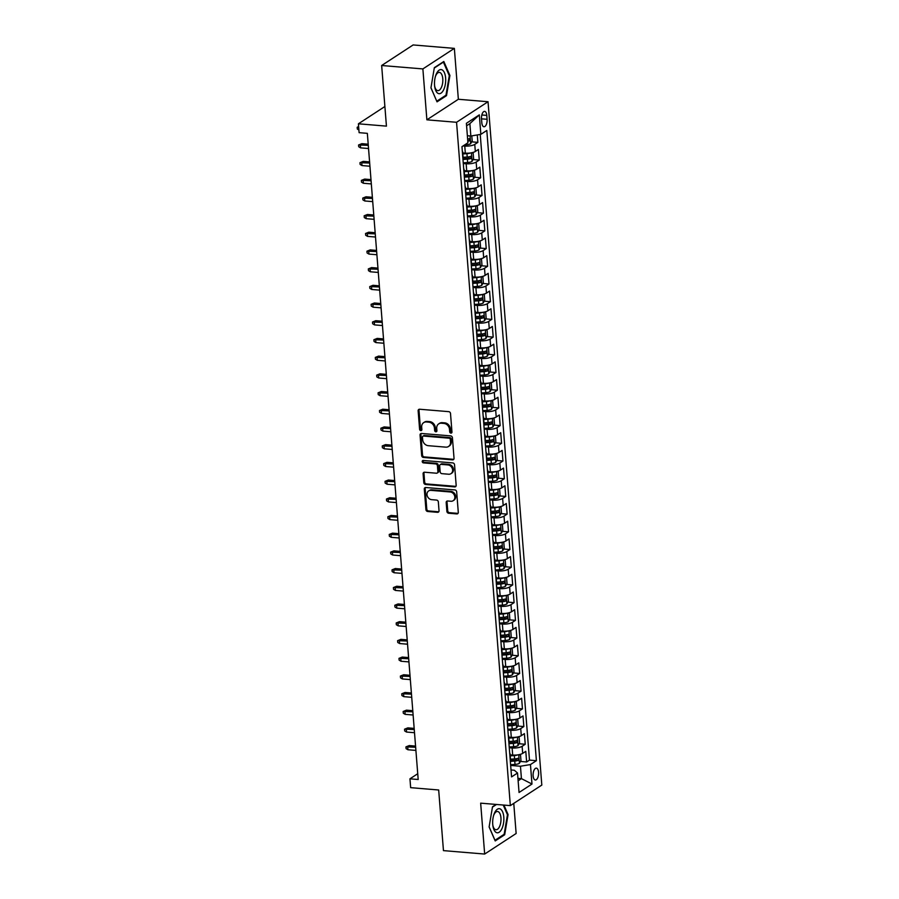 <?xml version="1.0" encoding="UTF-8"?>
<svg xmlns="http://www.w3.org/2000/svg" width="899" height="899" viewBox="0 0 899 899"><rect width="100%" height="100%" fill="white"/><g stroke="black" fill="none" stroke-linecap="round" stroke-linejoin="round"><path stroke-width="1.35" d="M450.927 433.116A1.281 1.068 -123.1 0 0 451.961 431.992L450.511 413.529A1.832 1.528 -123.1 0 0 448.758 411.652L419.631 409.236A1.832 1.528 -123.1 0 0 418.147 410.843L419.597 429.306A1.281 1.068 -123.1 0 0 421.867 429.486L421.676 427.104A5.844 4.9 -123.1 0 1 423.665 422.642A5.844 4.9 -123.1 0 1 426.418 421.968L428.845 422.17A5.844 4.9 -123.1 0 1 434.464 428.16L434.655 430.554A1.281 1.068 -123.1 0 0 436.914 430.745L436.723 428.351A5.844 4.9 -123.1 0 1 438.712 423.89A5.844 4.9 -123.1 0 1 441.465 423.215L443.892 423.418A5.844 4.9 -123.1 0 1 449.511 429.419L449.702 431.801A1.281 1.068 -123.1 0 0 450.927 433.116M438.712 423.89L439.566 423.328A5.844 4.9 -123.1 0 1 442.319 422.665L444.747 422.867A5.844 4.9 -123.1 0 1 450.365 428.857L450.556 431.25A1.281 1.068 -123.1 0 0 451.871 432.565M419.249 409.259A1.832 1.528 -123.1 0 0 419.001 410.281L420.451 428.744A1.281 1.068 -123.1 0 0 421.777 430.059M423.665 422.642L424.508 422.081A5.844 4.9 -123.1 0 1 427.272 421.417L429.7 421.62A5.844 4.9 -123.1 0 1 435.318 427.609L435.498 429.992A1.281 1.068 -123.1 0 0 436.824 431.306M538.568 772.297A5.956 2.719 94.8 0 0 536.343 768.139A5.956 2.719 94.8 0 0 533.129 775.848A5.956 2.719 94.8 0 0 535.355 780.006A5.956 2.719 94.8 0 0 538.568 772.297M446.882 511.362A1.832 1.528 -123.1 0 0 448.635 513.239L456.804 513.913A1.832 1.528 -123.1 0 0 458.288 512.318L456.67 491.809A1.832 1.528 -123.1 0 0 454.916 489.933L425.789 487.516A1.832 1.528 -123.1 0 0 424.306 489.123L425.924 509.621A1.832 1.528 -123.1 0 0 427.677 511.497L437.543 512.318A1.832 1.528 -123.1 0 0 439.027 510.711L438.341 501.934A1.832 1.528 -123.1 0 0 436.588 500.069L431.689 499.664A4.888 4.09 -123.1 0 1 427.283 495.99A4.888 4.09 -123.1 0 1 428.654 490.921A4.888 4.09 -123.1 0 1 430.958 490.36L450.129 491.955A4.888 4.09 -123.1 0 1 454.546 495.63A4.888 4.09 -123.1 0 1 453.175 500.698A4.888 4.09 -123.1 0 1 450.871 501.249L447.668 500.99A1.832 1.528 -123.1 0 0 446.185 502.586L446.882 511.362L447.724 510.812A1.832 1.528 -123.1 0 0 449.489 512.677L457.658 513.363A1.832 1.528 -123.1 0 0 458.041 513.34M422.878 68.92L426.879 119.825L458.355 99.272L454.355 48.377L422.878 68.92L381.659 65.503L386.435 126.13L358.409 123.804L359.106 132.659L367.343 133.344L418.192 779.5L409.955 778.815L410.652 787.659L438.678 789.996L443.454 850.623L484.662 854.05L516.138 833.497L513.767 803.38M426.879 119.825L456.557 122.286L510.34 805.616L480.662 803.155L484.662 854.05M452.557 459.872A1.832 1.528 -123.1 0 0 454.029 458.276L452.422 437.768A1.832 1.528 -123.1 0 0 450.669 435.891L421.541 433.475A1.832 1.528 -123.1 0 0 420.058 435.082L421.665 455.579A1.832 1.528 -123.1 0 0 423.429 457.456L452.557 459.872L453.399 459.322A1.832 1.528 -123.1 0 0 453.781 459.299M454.546 464.794L456.164 485.291A1.832 1.528 -123.1 0 1 454.68 486.898L425.553 484.471A1.832 1.528 -123.1 0 1 423.8 482.606L423.103 473.829A1.832 1.528 -123.1 0 1 424.586 472.222L436.397 473.211A1.832 1.528 -123.1 0 0 437.88 471.604L437.42 465.783A1.832 1.528 -123.1 0 0 435.667 463.906L423.373 462.884A1.281 1.068 -123.1 0 1 423.182 460.457L452.793 462.918A1.832 1.528 -123.1 0 1 454.546 464.794M381.659 65.503L413.135 44.95L454.355 48.377M520.42 761.453L526.634 761.97L525.791 751.35L522.69 753.373L522.128 746.294A7.439 2.214 175.5 0 1 512.138 747.968L509.272 747.732M519.026 743.743L525.241 744.26L524.398 733.64L521.296 735.674L520.735 728.583A7.439 2.214 175.5 0 1 510.744 730.258L507.879 730.022M517.633 726.044L523.847 726.561L523.004 715.941L519.903 717.964L519.341 710.884A7.439 2.214 175.5 0 1 509.351 712.559L506.485 712.323M516.24 708.345L522.454 708.861L521.611 698.231L518.509 700.265L517.948 693.185A7.439 2.214 175.5 0 1 507.957 694.86L505.092 694.612M514.846 690.634L521.06 691.151L520.218 680.532L517.116 682.566L516.554 675.475A7.439 2.214 175.5 0 1 506.564 677.149L503.698 676.913M513.453 672.935L519.667 673.452L518.824 662.833L515.723 664.855L515.161 657.776A7.439 2.214 175.5 0 1 505.171 659.45L502.305 659.214M512.059 655.236L518.274 655.753L517.431 645.122L514.329 647.156L513.767 640.077A7.439 2.214 175.5 0 1 503.777 641.751L500.912 641.504M510.666 637.526L516.88 638.043L516.037 627.423L512.936 629.457L512.374 622.366A7.439 2.214 175.5 0 1 502.384 624.041L499.518 623.805M509.272 619.827L515.487 620.344L514.644 609.724L511.542 611.747L510.98 604.667A7.439 2.214 175.5 0 1 500.99 606.342L498.125 606.106M507.879 602.128L514.093 602.645L513.25 592.014L510.149 594.048L509.598 586.968A7.439 2.214 175.5 0 1 499.597 588.643L496.731 588.396M506.485 584.417L512.7 584.934L511.857 574.315L508.755 576.338L508.205 569.258A7.439 2.214 175.5 0 1 498.203 570.932L495.338 570.696M505.092 566.718L511.306 567.235L510.463 556.616L507.362 558.639L506.811 551.559A7.439 2.214 175.5 0 1 496.81 553.233L493.944 552.997M503.698 549.019L509.913 549.536L509.07 538.906L505.968 540.94L505.418 533.86A7.439 2.214 175.5 0 1 495.416 535.534L492.551 535.287M502.305 531.309L508.519 531.826L507.677 521.206L504.575 523.229L504.024 516.15A7.439 2.214 175.5 0 1 494.023 517.824L491.157 517.588M500.912 513.61L507.126 514.127L506.294 503.507L503.182 505.53L502.631 498.451A7.439 2.214 175.5 0 1 492.63 500.125L489.764 499.889M499.518 495.911L505.732 496.428L504.901 485.797L501.788 487.831L501.237 480.751A7.439 2.214 175.5 0 1 491.236 482.426L488.371 482.179M498.125 478.201L504.339 478.718L503.507 468.098L500.395 470.121L499.844 463.041A7.439 2.214 175.5 0 1 489.843 464.716L486.977 464.48M496.731 460.502L502.946 461.018L502.114 450.399L499.001 452.422L498.451 445.342A7.439 2.214 175.5 0 1 488.449 447.017L485.584 446.781M495.338 442.802L501.552 443.319L500.721 432.689L497.608 434.723L497.057 427.643A7.439 2.214 175.5 0 1 487.056 429.317L484.19 429.07M493.944 425.092L500.159 425.609L499.327 414.99L496.214 417.012L495.664 409.933A7.439 2.214 175.5 0 1 485.662 411.607L482.797 411.371M492.551 407.393L498.765 407.91L497.934 397.291L494.821 399.313L494.27 392.234A7.439 2.214 175.5 0 1 484.269 393.908L481.403 393.672M491.157 389.694L497.372 390.2L496.54 379.58L493.427 381.614L492.877 374.535A7.439 2.214 175.5 0 1 482.875 376.198L480.01 375.962M489.764 371.984L495.978 372.501L495.147 361.881L492.034 363.904L491.483 356.824A7.439 2.214 175.5 0 1 481.482 358.499L478.616 358.263M488.371 354.285L494.585 354.802L493.753 344.182L490.64 346.205L490.09 339.125A7.439 2.214 175.5 0 1 480.088 340.8L477.223 340.564M486.977 336.574L493.191 337.091L492.36 326.472L489.247 328.506L488.696 321.426A7.439 2.214 175.5 0 1 478.695 323.089L475.829 322.853M485.584 318.875L491.798 319.392L490.966 308.773L487.854 310.796L487.303 303.716A7.439 2.214 175.5 0 1 477.302 305.39L474.436 305.154M484.19 301.176L490.404 301.693L489.573 291.074L486.46 293.096L485.909 286.017A7.439 2.214 175.5 0 1 475.908 287.691L473.043 287.455M482.797 283.466L489.011 283.983L488.179 273.363L485.067 275.397L484.516 268.307A7.439 2.214 175.5 0 1 474.515 269.981L471.649 269.745M481.403 265.767L487.618 266.284L486.786 255.664L483.673 257.687L483.123 250.607A7.439 2.214 175.5 0 1 473.121 252.282L470.256 252.046M480.01 248.068L486.224 248.585L485.393 237.965L482.28 239.988L481.729 232.908A7.439 2.214 175.5 0 1 471.728 234.583L468.862 234.347M478.616 230.358L484.831 230.874L483.999 220.255L480.886 222.289L480.336 215.198A7.439 2.214 175.5 0 1 470.334 216.873L467.469 216.637M477.223 212.658L483.437 213.175L482.606 202.556L479.493 204.579L478.942 197.499A7.439 2.214 175.5 0 1 468.941 199.173L466.075 198.937M475.829 194.959L482.044 195.476L481.212 184.846L478.111 186.88L477.549 179.8A7.439 2.214 175.5 0 1 467.547 181.474L464.682 181.227M474.436 177.249L480.65 177.766L479.819 167.147L476.717 169.181L476.155 162.09A7.439 2.214 175.5 0 1 466.154 163.764L463.288 163.528M473.043 159.55L479.257 160.067L478.425 149.448L475.324 151.47A7.439 2.214 175.5 0 1 465.322 153.145L462.749 152.931M522.69 753.373A7.439 2.214 -4.5 0 1 512.688 755.048L510.126 754.834M521.296 735.674A7.439 2.214 -4.5 0 1 511.295 737.349L508.733 737.135M519.903 717.964A7.439 2.214 -4.5 0 1 509.902 719.638L507.339 719.425M518.509 700.265A7.439 2.214 -4.5 0 1 508.508 701.939L505.946 701.726M517.116 682.566A7.439 2.214 -4.5 0 1 507.115 684.229L504.553 684.015M515.723 664.855A7.439 2.214 -4.5 0 1 505.721 666.53L503.159 666.316M514.329 647.156A7.439 2.214 -4.5 0 1 504.328 648.831L501.766 648.617M512.936 629.457A7.439 2.214 -4.5 0 1 502.934 631.12L500.372 630.907M511.542 611.747A7.439 2.214 -4.5 0 1 501.541 613.421L498.979 613.208M510.149 594.048A7.439 2.214 -4.5 0 1 500.147 595.722L497.585 595.509M508.755 576.338A7.439 2.214 -4.5 0 1 498.754 578.012L496.192 577.799M507.362 558.639A7.439 2.214 -4.5 0 1 497.361 560.313L494.798 560.099M505.968 540.94A7.439 2.214 -4.5 0 1 495.978 542.614L493.405 542.4M504.575 523.229A7.439 2.214 -4.5 0 1 494.585 524.904L492.011 524.69M503.182 505.53A7.439 2.214 -4.5 0 1 493.191 507.205L490.618 506.991M501.788 487.831A7.439 2.214 -4.5 0 1 491.798 489.506L489.225 489.292M500.395 470.121A7.439 2.214 -4.5 0 1 490.404 471.795L487.831 471.582M499.001 452.422A7.439 2.214 -4.5 0 1 489.011 454.096L486.438 453.883M497.608 434.723A7.439 2.214 -4.5 0 1 487.618 436.397L485.044 436.184M496.214 417.012A7.439 2.214 -4.5 0 1 486.224 418.687L483.651 418.473M494.821 399.313A7.439 2.214 -4.5 0 1 484.831 400.988L482.257 400.774M493.427 381.614A7.439 2.214 -4.5 0 1 483.437 383.289L480.864 383.075M492.034 363.904A7.439 2.214 -4.5 0 1 482.044 365.578L479.47 365.365M490.64 346.205A7.439 2.214 -4.5 0 1 480.65 347.879L478.077 347.666M489.247 328.506A7.439 2.214 -4.5 0 1 479.257 330.18L476.684 329.967M487.854 310.796A7.439 2.214 -4.5 0 1 477.863 312.47L475.29 312.256M486.46 293.096A7.439 2.214 -4.5 0 1 476.47 294.771L473.897 294.557M485.067 275.397A7.439 2.214 -4.5 0 1 475.077 277.072L472.503 276.858M483.673 257.687A7.439 2.214 -4.5 0 1 473.683 259.362L471.11 259.148M482.28 239.988A7.439 2.214 -4.5 0 1 472.29 241.662L469.716 241.449M480.886 222.289A7.439 2.214 -4.5 0 1 470.896 223.963L468.323 223.75M479.493 204.579A7.439 2.214 -4.5 0 1 469.503 206.253L466.929 206.04M478.111 186.88A7.439 2.214 -4.5 0 1 468.109 188.554L465.536 188.34M476.717 169.181A7.439 2.214 -4.5 0 1 466.716 170.844L464.142 170.63M481.504 118.837L481.819 122.736A5.765 2.641 94.8 0 0 483.977 126.759A5.765 2.641 94.8 0 0 487.089 119.286L486.786 115.398A5.765 2.641 94.8 0 0 484.617 111.375A5.765 2.641 94.8 0 0 481.504 118.837L487.089 119.286M456.557 122.286L488.033 101.733L541.816 785.074L510.34 805.616M526.634 761.97L529.477 760.105L536.4 760.678L486.808 130.456L480.853 134.344L470.851 136.019L467.368 135.727A4.933 1.472 175.5 0 0 467.413 135.738M536.4 760.678L530.455 764.566L531.983 784.04L519.049 792.48L517.521 773.016L511.565 776.905L461.962 146.672L467.918 142.784L466.39 123.309L479.313 114.87L480.853 134.344M471.649 141.851L477.863 142.368L474.762 144.391A7.439 2.214 175.5 0 1 464.761 146.065L463.109 145.93M462.311 151.111A7.439 2.214 175.5 0 1 462.659 151.706L463.21 158.786A7.439 2.214 175.5 0 1 462.963 159.426M462.659 151.706A7.439 2.214 175.5 0 1 462.412 152.336M479.257 160.067L476.155 162.09M480.65 177.766L477.549 179.8M482.044 195.476L478.942 197.499M483.437 213.175L480.336 215.198M484.831 230.874L481.729 232.908M486.224 248.585L483.123 250.607M487.618 266.284L484.516 268.307M489.011 283.983L485.909 286.017M490.404 301.693L487.303 303.716M491.798 319.392L488.696 321.426M493.191 337.091L490.09 339.125M494.585 354.802L491.483 356.824M495.978 372.501L492.877 374.535M497.372 390.2L494.27 392.234M498.765 407.91L495.664 409.933M500.159 425.609L497.057 427.643M501.552 443.319L498.451 445.342M502.946 461.018L499.844 463.041M504.339 478.718L501.237 480.751M505.732 496.428L502.631 498.451M507.126 514.127L504.024 516.15M508.519 531.826L505.418 533.86M509.913 549.536L506.811 551.559M511.306 567.235L508.205 569.258M512.7 584.934L509.598 586.968M514.093 602.645L510.98 604.667M515.487 620.344L512.374 622.366M516.88 638.043L513.767 640.077M518.274 655.753L515.161 657.776M519.667 673.452L516.554 675.475M521.06 691.151L517.948 693.185M522.454 708.861L519.341 710.884M523.847 726.561L520.735 728.583M525.241 744.26L522.128 746.294M529.477 760.105L480.235 134.445M477.863 142.368L477.279 134.94M517.936 778.343L521.431 778.635L520.454 766.24L510.666 765.431M470.851 136.019L469.874 123.624L466.581 125.781M458.355 99.272L488.033 101.733M417.743 773.724L409.955 778.815M384.884 106.509L358.409 123.804M518.127 780.793L521.431 778.635L531.983 784.04M511.014 769.971L514.329 770.241L517.521 773.016M463.704 168.81A7.439 2.214 175.5 0 1 464.053 169.405A7.439 2.214 175.5 0 1 463.805 170.046M465.098 186.52A7.439 2.214 175.5 0 1 465.446 187.104A7.439 2.214 175.5 0 1 465.199 187.745M464.356 177.125A7.439 2.214 -4.5 0 0 464.603 176.485L464.053 169.405M466.491 204.219A7.439 2.214 175.5 0 1 466.839 204.815A7.439 2.214 175.5 0 1 466.592 205.455M465.749 194.825A7.439 2.214 -4.5 0 0 465.997 194.184L465.446 187.104M467.885 221.918A7.439 2.214 175.5 0 1 468.233 222.514A7.439 2.214 175.5 0 1 467.986 223.154M475.942 205.849L477.347 206.354L477.762 211.658L476.2 214.546A4.933 1.472 175.5 0 1 471.829 215.636L471.559 212.265L467.154 212.569A7.439 2.214 -4.5 0 0 467.39 211.894L466.839 204.815M469.278 239.628A7.439 2.214 175.5 0 1 469.626 240.213A7.439 2.214 175.5 0 1 469.379 240.853M477.335 223.548L478.74 224.053L479.156 229.369L477.594 232.245A4.933 1.472 175.5 0 1 473.211 233.335L472.953 229.975L468.548 230.268A7.439 2.214 -4.5 0 0 468.784 229.593L468.233 222.514M470.671 257.328A7.439 2.214 175.5 0 1 471.009 257.923A7.439 2.214 175.5 0 1 470.773 258.564M478.729 241.258L480.133 241.752L480.549 247.068L478.987 249.944A4.933 1.472 175.5 0 1 474.605 251.035L474.346 247.675L469.941 247.978A7.439 2.214 -4.5 0 0 470.177 247.292L469.626 240.213M472.065 275.027A7.439 2.214 175.5 0 1 472.402 275.622A7.439 2.214 175.5 0 1 472.166 276.263M471.323 265.643A7.439 2.214 -4.5 0 0 471.57 265.003L471.009 257.923M473.458 292.737A7.439 2.214 175.5 0 1 473.795 293.321A7.439 2.214 175.5 0 1 473.559 293.962M481.516 276.656L482.92 277.162L483.336 282.477L481.774 285.354A4.933 1.472 175.5 0 1 477.391 286.444L477.133 283.084L472.728 283.376A7.439 2.214 -4.5 0 0 472.964 282.702L472.402 275.622M474.852 310.436A7.439 2.214 175.5 0 1 475.189 311.032A7.439 2.214 175.5 0 1 474.953 311.672M474.11 301.041A7.439 2.214 -4.5 0 0 474.357 300.401L473.795 293.321M476.245 328.135A7.439 2.214 175.5 0 1 476.582 328.731A7.439 2.214 175.5 0 1 476.346 329.371M475.504 318.752A7.439 2.214 -4.5 0 0 475.751 318.111L475.189 311.032M477.639 345.845A7.439 2.214 175.5 0 1 477.976 346.43A7.439 2.214 175.5 0 1 477.74 347.07M476.897 336.451A7.439 2.214 -4.5 0 0 477.144 335.81L476.582 328.731M479.032 363.544A7.439 2.214 175.5 0 1 479.369 364.14A7.439 2.214 175.5 0 1 479.133 364.78M478.29 354.15A7.439 2.214 -4.5 0 0 478.538 353.521L477.976 346.43M480.426 381.243A7.439 2.214 175.5 0 1 480.763 381.839A7.439 2.214 175.5 0 1 480.527 382.48M479.684 371.86A7.439 2.214 -4.5 0 0 479.931 371.22L479.369 364.14M481.819 398.954A7.439 2.214 175.5 0 1 482.156 399.538A7.439 2.214 175.5 0 1 481.92 400.179M481.077 389.559A7.439 2.214 -4.5 0 0 481.325 388.919L480.763 381.839M483.213 416.653A7.439 2.214 175.5 0 1 483.55 417.248A7.439 2.214 175.5 0 1 483.314 417.889M482.471 407.258A7.439 2.214 -4.5 0 0 482.718 406.629L482.156 399.538M484.606 434.352A7.439 2.214 175.5 0 1 484.943 434.947A7.439 2.214 175.5 0 1 484.707 435.588M483.864 424.969A7.439 2.214 -4.5 0 0 484.112 424.328L483.55 417.248M485.999 452.062A7.439 2.214 175.5 0 1 486.337 452.647A7.439 2.214 175.5 0 1 486.089 453.287M485.258 442.668A7.439 2.214 -4.5 0 0 485.505 442.027L484.943 434.947M487.393 469.761A7.439 2.214 175.5 0 1 487.73 470.357A7.439 2.214 175.5 0 1 487.483 470.997M486.651 460.367A7.439 2.214 -4.5 0 0 486.898 459.737L486.337 452.647M488.786 487.46A7.439 2.214 175.5 0 1 489.123 488.056A7.439 2.214 175.5 0 1 488.876 488.696M496.832 471.391L498.248 471.896L498.664 477.212L497.102 480.088A4.933 1.472 175.5 0 1 492.719 481.179L492.461 477.807L488.045 478.111A7.439 2.214 -4.5 0 0 488.292 477.436L487.73 470.357M490.18 505.171A7.439 2.214 175.5 0 1 490.517 505.755A7.439 2.214 175.5 0 1 490.27 506.395M498.226 489.09L499.642 489.595L500.058 494.911L498.496 497.788A4.933 1.472 175.5 0 1 494.113 498.878L493.854 495.518L489.438 495.821A7.439 2.214 -4.5 0 0 489.685 495.135L489.123 488.056M491.573 522.87A7.439 2.214 175.5 0 1 491.91 523.465A7.439 2.214 175.5 0 1 491.663 524.106M499.619 506.8L501.035 507.306L501.451 512.61L499.889 515.498A4.933 1.472 175.5 0 1 495.506 516.577L495.248 513.217L490.832 513.52A7.439 2.214 -4.5 0 0 491.079 512.846L490.517 505.755M492.967 540.569A7.439 2.214 175.5 0 1 493.304 541.164A7.439 2.214 175.5 0 1 493.057 541.805M501.013 524.499L502.429 525.005L502.844 530.32L501.282 533.197A4.933 1.472 175.5 0 1 496.9 534.287L496.641 530.916L492.225 531.219A7.439 2.214 -4.5 0 0 492.472 530.545L491.91 523.465M494.36 558.279A7.439 2.214 175.5 0 1 494.697 558.875A7.439 2.214 175.5 0 1 494.45 559.504M493.618 548.884A7.439 2.214 -4.5 0 0 493.866 548.244L493.304 541.164M495.754 575.978A7.439 2.214 175.5 0 1 496.091 576.574A7.439 2.214 175.5 0 1 495.843 577.214M495.012 566.595A7.439 2.214 -4.5 0 0 495.259 565.954L494.697 558.875M497.147 593.677A7.439 2.214 175.5 0 1 497.484 594.273A7.439 2.214 175.5 0 1 497.237 594.913M496.405 584.294A7.439 2.214 -4.5 0 0 496.653 583.653L496.091 576.574M498.54 611.387A7.439 2.214 175.5 0 1 498.878 611.983A7.439 2.214 175.5 0 1 498.63 612.612M497.799 601.993A7.439 2.214 -4.5 0 0 498.046 601.352L497.484 594.273M499.934 629.086A7.439 2.214 175.5 0 1 500.271 629.682A7.439 2.214 175.5 0 1 500.024 630.323M499.192 619.703A7.439 2.214 -4.5 0 0 499.439 619.063L498.878 611.983M501.327 646.786A7.439 2.214 175.5 0 1 501.664 647.381A7.439 2.214 175.5 0 1 501.417 648.022M500.586 637.402A7.439 2.214 -4.5 0 0 500.833 636.762L500.271 629.682M502.721 664.496A7.439 2.214 175.5 0 1 503.058 665.091A7.439 2.214 175.5 0 1 502.811 665.721M501.979 655.101A7.439 2.214 -4.5 0 0 502.226 654.461L501.664 647.381M504.114 682.195A7.439 2.214 175.5 0 1 504.451 682.791A7.439 2.214 175.5 0 1 504.204 683.431M503.373 672.812A7.439 2.214 -4.5 0 0 503.62 672.171L503.058 665.091M505.508 699.905A7.439 2.214 175.5 0 1 505.845 700.49A7.439 2.214 175.5 0 1 505.598 701.13M504.766 690.511A7.439 2.214 -4.5 0 0 505.013 689.87L504.451 682.791M506.901 717.604A7.439 2.214 175.5 0 1 507.238 718.2A7.439 2.214 175.5 0 1 506.991 718.84M506.159 708.21A7.439 2.214 -4.5 0 0 506.407 707.569L505.845 700.49M508.295 735.303A7.439 2.214 175.5 0 1 508.632 735.899A7.439 2.214 175.5 0 1 508.385 736.539M516.341 719.234L517.745 719.739L518.172 725.044L516.61 727.932A4.933 1.472 175.5 0 1 512.228 729.022L511.958 725.65L507.553 725.954A7.439 2.214 -4.5 0 0 507.8 725.279L507.238 718.2M509.688 753.014A7.439 2.214 175.5 0 1 510.025 753.598A7.439 2.214 175.5 0 1 509.778 754.239M517.734 736.933L519.139 737.438L519.566 742.754L518.004 745.631A4.933 1.472 175.5 0 1 513.621 746.721L513.351 743.361L508.946 743.653A7.439 2.214 -4.5 0 0 509.194 742.979L508.632 735.899M519.128 754.643L520.532 755.138L520.959 760.453L519.397 763.33A4.933 1.472 175.5 0 1 515.015 764.42L514.745 761.06L510.34 761.363A7.439 2.214 -4.5 0 0 510.587 760.678L510.025 753.598M520.454 766.24L530.455 764.566M469.874 123.624L479.313 114.87M430.947 87.855L437.026 101.845L446.511 95.654L449.905 75.471L443.825 61.492L434.341 67.672L430.947 87.855M496.091 804.436L492.506 806.774L489.112 826.945L495.203 840.936L504.676 834.755L508.07 814.573L503.946 805.088M449.185 75.415L449.905 75.471M445.421 95.564L446.511 95.654M503.586 834.654L504.676 834.755M507.351 814.516L508.07 814.573M421.159 433.498A1.832 1.528 -123.1 0 0 420.901 434.52L422.519 455.029A1.832 1.528 -123.1 0 0 424.272 456.906L453.399 459.322M450.309 439.487A1.281 1.068 -123.1 0 0 449.073 438.184L423.508 436.06A1.281 1.068 -123.1 0 0 422.474 437.184L422.665 439.701A5.844 4.9 -123.1 0 0 428.284 445.69L445.758 447.14A5.844 4.9 -123.1 0 0 448.522 446.477A5.844 4.9 -123.1 0 0 450.5 442.016L450.309 439.487L451.152 438.937A1.281 1.068 -123.1 0 0 449.927 437.622L449.073 438.184M422.901 436.206L423.755 435.644A1.281 1.068 -123.1 0 1 424.362 435.498L449.927 437.622M448.522 446.477L449.365 445.915A5.844 4.9 -123.1 0 0 451.354 441.454L450.5 442.016M451.152 438.937L451.354 441.454M424.204 472.245A1.832 1.528 -123.1 0 0 423.957 473.279L424.643 482.044A1.832 1.528 -123.1 0 0 426.396 483.92L455.535 486.337A1.832 1.528 -123.1 0 0 455.905 486.325M437.262 472.998L438.116 472.447A1.832 1.528 -123.1 0 0 438.734 471.054L438.274 465.233A1.832 1.528 -123.1 0 0 436.521 463.356L424.216 462.333L423.373 462.884M423.081 460.457A1.281 1.068 -123.1 0 0 424.216 462.333M448.657 474.223A4.888 4.09 -123.1 0 0 450.961 473.672A4.888 4.09 -123.1 0 0 452.332 468.604A4.888 4.09 -123.1 0 0 447.927 464.929L441.173 464.367A1.832 1.528 -123.1 0 0 439.69 465.974L440.15 471.795A1.832 1.528 -123.1 0 0 441.903 473.661L448.657 474.223M450.961 473.672L451.815 473.11A4.888 4.09 -123.1 0 0 453.186 468.042A4.888 4.09 -123.1 0 0 448.781 464.378L447.927 464.929M440.308 464.581L441.162 464.019A1.832 1.528 -123.1 0 1 442.016 463.817L448.781 464.378M447.286 501.001A1.832 1.528 -123.1 0 0 447.039 502.035L447.724 510.812M453.175 500.698L454.017 500.136A4.888 4.09 -123.1 0 0 455.4 495.068A4.888 4.09 -123.1 0 0 450.983 491.405L450.129 491.955M428.654 490.921L429.508 490.371A4.888 4.09 -123.1 0 1 431.812 489.809L450.983 491.405M425.407 487.539A1.832 1.528 -123.1 0 0 425.16 488.562L426.778 509.07A1.832 1.528 -123.1 0 0 428.531 510.947L438.397 511.767A1.832 1.528 -123.1 0 0 438.779 511.745M471.795 135.861L472.189 140.851L470.627 143.728A4.933 1.472 175.5 0 1 466.255 144.818L464.637 144.93M467.795 141.233A4.933 1.472 -4.5 0 0 469.525 140.772L469.357 138.648A4.933 1.472 175.5 0 1 467.626 139.109M358.892 129.973L357.33 129.051L357.184 127.276L358.622 126.545M357.184 127.276L358.656 127.017M445.623 78.022A12.092 5.529 94.8 0 0 441.454 69.639A12.092 5.529 94.8 0 0 435.633 75.763A12.092 5.529 94.8 0 0 434.565 85.248A12.092 5.529 94.8 0 0 434.723 86.697A12.092 5.529 94.8 0 0 441.353 92.889A12.092 5.529 94.8 0 0 445.623 78.022M434.633 85.967A9.159 4.192 94.8 0 0 437.835 90.63A9.159 4.192 94.8 0 0 442.78 78.775A9.159 4.192 94.8 0 0 439.353 72.392A9.159 4.192 94.8 0 0 435.419 76.471M436.745 101.182L430.958 87.754M434.284 68.032L443.387 62.087L449.275 75.64L445.994 95.193L436.802 101.182M500.249 808.965A12.092 5.529 94.8 0 0 493.809 814.854A12.092 5.529 94.8 0 0 492.899 825.799A12.092 5.529 94.8 0 0 496.282 832.508A12.092 5.529 94.8 0 0 503.507 823.36A12.092 5.529 94.8 0 0 500.249 808.965M492.798 825.057A9.159 4.192 94.8 0 0 495.259 829.519A9.159 4.192 94.8 0 0 496.001 829.732A9.159 4.192 94.8 0 0 500.844 821.787A9.159 4.192 94.8 0 0 498.26 811.696A9.159 4.192 94.8 0 0 497.518 811.482A9.159 4.192 94.8 0 0 493.585 815.562M503.226 805.032L507.452 814.741L504.159 834.283L494.978 840.284L489.135 826.844M492.45 807.122L496.518 804.47M470.582 152.942A4.933 1.472 175.5 0 1 466.952 153.673L462.828 153.954M464.749 153.1L462.771 153.235M471.761 152.74L473.166 153.246L473.582 158.55L472.02 161.438A4.933 1.472 175.5 0 1 467.649 162.528L463.232 162.82M462.974 159.46L467.379 159.157A4.933 1.472 -4.5 0 0 470.919 158.471L470.75 156.347A4.933 1.472 175.5 0 1 467.21 157.033L463.097 157.314M469.357 156.741L468.548 158.269A2.506 0.753 175.5 0 1 467.401 158.438L463.21 158.718M360.578 147.863L358.723 146.751L358.577 144.975L361.859 143.671L360.33 144.672L360.578 147.863L368.534 148.515M358.577 144.975L368.287 145.335M361.859 143.671L368.197 144.2M471.975 170.653A4.933 1.472 175.5 0 1 468.345 171.372L464.221 171.653M466.143 170.799L464.165 170.934M473.155 170.439L474.56 170.945L474.975 176.26L473.413 179.137A4.933 1.472 175.5 0 1 469.042 180.227L464.626 180.53M464.367 177.159L468.772 176.867A4.933 1.472 -4.5 0 0 472.312 176.17L472.144 174.046A4.933 1.472 175.5 0 1 468.604 174.732L464.491 175.024M470.75 174.44L469.941 175.979A2.506 0.753 175.5 0 1 468.795 176.137L464.603 176.429M361.971 165.562L360.117 164.45L359.971 162.685L363.252 161.37L361.724 162.371L361.971 165.562L369.927 166.225M359.971 162.685L369.68 163.034M363.252 161.37L369.59 161.899M473.368 188.352A4.933 1.472 175.5 0 1 469.739 189.082L465.615 189.363M467.536 188.509L465.558 188.644M474.548 188.149L475.953 188.644L476.369 193.959L474.807 196.836A4.933 1.472 175.5 0 1 470.435 197.926L466.019 198.23M465.761 194.869L470.166 194.566A4.933 1.472 -4.5 0 0 473.706 193.881L473.537 191.757A4.933 1.472 175.5 0 1 469.997 192.442L465.884 192.723M472.144 192.15L471.334 193.678A2.506 0.753 175.5 0 1 470.188 193.836L465.997 194.128M363.365 183.261L361.51 182.16L361.364 180.384L364.646 179.081L363.117 180.081L363.365 183.261L371.321 183.924M361.364 180.384L371.073 180.744M364.646 179.081L370.984 179.609M474.762 206.051A4.933 1.472 175.5 0 1 471.132 206.781L467.008 207.062M468.93 206.208L466.952 206.343M471.829 215.636L467.413 215.929M471.559 212.265A4.933 1.472 -4.5 0 0 475.099 211.58L474.93 209.456A4.933 1.472 175.5 0 1 471.391 210.141L467.278 210.422M473.537 209.849L472.728 211.377A2.506 0.753 175.5 0 1 471.582 211.546L467.39 211.827M364.758 200.971L362.904 199.859L362.758 198.083L366.039 196.78L364.511 197.78L364.758 200.971L372.714 201.623M362.758 198.083L372.467 198.443M366.039 196.78L372.377 197.308M476.155 223.761A4.933 1.472 175.5 0 1 472.514 224.48L468.401 224.761M470.323 223.907L468.345 224.042M473.211 233.335L468.806 233.639M472.953 229.975A4.933 1.472 -4.5 0 0 476.492 229.279L476.324 227.155A4.933 1.472 175.5 0 1 472.784 227.852L468.671 228.132M474.93 227.548L474.121 229.088A2.506 0.753 175.5 0 1 472.975 229.245L468.784 229.537M366.151 218.671L364.297 217.558L364.151 215.794L367.433 214.479L365.904 215.479L366.151 218.671L374.108 219.334M364.151 215.794L373.86 216.142M367.433 214.479L373.77 215.007M477.549 241.46A4.933 1.472 175.5 0 1 473.908 242.191L469.795 242.472M471.717 241.617L469.739 241.752M474.605 251.035L470.199 251.338M474.346 247.675A4.933 1.472 -4.5 0 0 477.886 246.989L477.717 244.865A4.933 1.472 175.5 0 1 474.178 245.551L470.065 245.832M476.324 245.258L475.515 246.787A2.506 0.753 175.5 0 1 474.369 246.944L470.177 247.236M367.545 236.37L365.691 235.268L365.545 233.493L368.826 232.189L367.298 233.189L367.545 236.37L375.501 237.033M365.545 233.493L375.254 233.852M368.826 232.189L375.164 232.717M478.942 259.159A4.933 1.472 175.5 0 1 475.301 259.89L471.188 260.171M473.11 259.317L471.132 259.451M480.122 258.957L481.527 259.463L481.943 264.767L480.381 267.655A4.933 1.472 175.5 0 1 475.998 268.745L471.593 269.037M471.334 265.677L475.74 265.374A4.933 1.472 -4.5 0 0 479.279 264.688L479.111 262.564A4.933 1.472 175.5 0 1 475.571 263.25L471.458 263.531M477.717 262.957L476.908 264.497A2.506 0.753 175.5 0 1 475.762 264.654L471.57 264.935M368.938 254.08L367.084 252.967L366.938 251.192L370.219 249.888L368.691 250.888L368.938 254.08L376.895 254.732M366.938 251.192L376.647 251.551M370.219 249.888L376.557 250.416M480.336 276.87A4.933 1.472 175.5 0 1 476.695 277.589L472.582 277.87M474.492 277.016L472.526 277.15M477.391 286.444L472.986 286.747M477.133 283.084A4.933 1.472 -4.5 0 0 480.673 282.387L480.504 280.263A4.933 1.472 175.5 0 1 476.964 280.96L472.852 281.241M479.111 280.657L478.29 282.196A2.506 0.753 175.5 0 1 477.155 282.353L472.964 282.646M370.332 271.779L368.478 270.666L368.332 268.902L371.613 267.587L370.085 268.587L370.332 271.779L378.288 272.442M368.332 268.902L378.041 269.25M371.613 267.587L377.951 268.116M481.729 294.569A4.933 1.472 175.5 0 1 478.088 295.299L473.975 295.58M475.886 294.726L473.919 294.861M482.898 294.366L484.314 294.872L484.73 300.176L483.168 303.053A4.933 1.472 175.5 0 1 478.785 304.143L474.38 304.446M474.121 301.086L478.526 300.783A4.933 1.472 -4.5 0 0 482.066 300.097L481.898 297.974A4.933 1.472 175.5 0 1 478.358 298.659L474.245 298.94M480.504 298.367L479.684 299.895A2.506 0.753 175.5 0 1 478.549 300.052L474.357 300.345M371.725 289.478L369.871 288.377L369.725 286.601L373.006 285.298L371.478 286.298L371.725 289.478L379.681 290.141M369.725 286.601L379.434 286.961M373.006 285.298L379.344 285.826M483.123 312.268A4.933 1.472 175.5 0 1 479.482 312.998L475.369 313.279M477.279 312.425L475.313 312.56M484.291 312.065L485.707 312.571L486.123 317.875L484.561 320.763A4.933 1.472 175.5 0 1 480.178 321.853L475.773 322.145M475.504 318.785L479.92 318.482A4.933 1.472 -4.5 0 0 483.46 317.797L483.291 315.673A4.933 1.472 175.5 0 1 479.751 316.358L475.638 316.639M481.898 316.066L481.077 317.605A2.506 0.753 175.5 0 1 479.942 317.763L475.751 318.044M373.119 307.188L371.265 306.076L371.118 304.3L374.4 302.997L372.871 303.997L373.119 307.188L381.075 307.851M371.118 304.3L380.828 304.66M374.4 302.997L380.738 303.525M484.516 329.978A4.933 1.472 175.5 0 1 480.875 330.697L476.762 330.978M478.673 330.124L476.706 330.259M485.685 329.764L487.101 330.27L487.516 335.585L485.954 338.462A4.933 1.472 175.5 0 1 481.572 339.552L477.167 339.856M476.897 336.496L481.313 336.192A4.933 1.472 -4.5 0 0 484.853 335.496L484.685 333.372A4.933 1.472 175.5 0 1 481.145 334.068L477.032 334.349M483.291 333.765L482.471 335.305A2.506 0.753 175.5 0 1 481.336 335.462L477.144 335.754M374.512 324.887L372.658 323.775L372.512 322.011L375.793 320.696L374.265 321.696L374.512 324.887L382.468 325.55M372.512 322.011L382.221 322.359M375.793 320.696L382.131 321.224M485.909 347.677A4.933 1.472 175.5 0 1 482.269 348.407L478.156 348.688M480.066 347.834L478.099 347.969M487.078 347.475L488.494 347.98L488.91 353.285L487.348 356.173A4.933 1.472 175.5 0 1 482.965 357.251L478.56 357.555M478.29 354.195L482.707 353.891A4.933 1.472 -4.5 0 0 486.247 353.206L486.078 351.082A4.933 1.472 175.5 0 1 482.538 351.767L478.425 352.048M484.685 351.475L483.864 353.004A2.506 0.753 175.5 0 1 482.729 353.161L478.538 353.453M375.906 342.586L374.051 341.485L373.905 339.71L377.187 338.406L375.658 339.406L375.906 342.586L383.862 343.249M373.905 339.71L383.615 340.069M377.187 338.406L383.525 338.934M487.303 365.376A4.933 1.472 175.5 0 1 483.662 366.107L479.549 366.387M481.459 365.533L479.493 365.668M488.472 365.174L489.888 365.679L490.303 370.984L488.741 373.872A4.933 1.472 175.5 0 1 484.359 374.962L479.954 375.265M479.684 371.894L484.1 371.59A4.933 1.472 -4.5 0 0 487.64 370.905L487.472 368.781A4.933 1.472 175.5 0 1 483.932 369.467L479.819 369.747M486.078 369.174L485.258 370.714A2.506 0.753 175.5 0 1 484.123 370.871L479.931 371.152M377.299 360.297L375.434 359.184L375.299 357.42L378.58 356.105L377.052 357.105L377.299 360.297L385.255 360.96M375.299 357.42L385.008 357.768M378.58 356.105L384.918 356.633M488.696 383.086A4.933 1.472 175.5 0 1 485.055 383.806L480.943 384.087M482.853 383.232L480.886 383.367M489.865 382.873L491.281 383.379L491.697 388.694L490.135 391.571A4.933 1.472 175.5 0 1 485.752 392.661L481.347 392.964M481.077 389.604L485.494 389.301A4.933 1.472 -4.5 0 0 489.022 388.604L488.865 386.48A4.933 1.472 175.5 0 1 485.325 387.177L481.212 387.458M487.472 386.873L486.651 388.413A2.506 0.753 175.5 0 1 485.516 388.57L481.325 388.862M378.693 377.996L376.827 376.883L376.692 375.119L379.974 373.815L378.445 374.804L378.693 377.996L386.649 378.659M376.692 375.119L386.401 375.467M379.974 373.815L386.312 374.332M490.09 400.785A4.933 1.472 175.5 0 1 486.449 401.516L482.336 401.797M484.246 400.943L482.28 401.078M491.259 400.583L492.674 401.089L493.09 406.393L491.528 409.281A4.933 1.472 175.5 0 1 487.146 410.36L482.741 410.663M482.471 407.303L486.887 407A4.933 1.472 -4.5 0 0 490.416 406.314L490.258 404.19A4.933 1.472 175.5 0 1 486.719 404.876L482.606 405.157M488.865 404.584L488.045 406.112A2.506 0.753 175.5 0 1 486.91 406.269L482.718 406.562M380.086 395.695L378.221 394.594L378.086 392.818L381.367 391.514L379.839 392.515L380.086 395.695L388.042 396.358M378.086 392.818L387.795 393.178M381.367 391.514L387.705 392.043M491.483 418.496A4.933 1.472 175.5 0 1 487.842 419.215L483.729 419.496M485.64 418.642L483.673 418.777M492.652 418.282L494.068 418.788L494.484 424.103L492.922 426.98A4.933 1.472 175.5 0 1 488.539 428.07L484.134 428.373M483.864 425.002L488.281 424.699A4.933 1.472 -4.5 0 0 491.809 424.013L491.652 421.889A4.933 1.472 175.5 0 1 488.112 422.575L483.999 422.856M490.258 422.283L489.438 423.822A2.506 0.753 175.5 0 1 488.303 423.98L484.1 424.261M381.479 413.405L379.614 412.293L379.479 410.528L382.76 409.214L381.232 410.214L381.479 413.405L389.436 414.068M379.479 410.528L389.188 410.877M382.76 409.214L389.098 409.742M492.877 436.195A4.933 1.472 175.5 0 1 489.236 436.914L485.123 437.195M487.033 436.341L485.067 436.476M494.045 435.981L495.461 436.487L495.877 441.802L494.315 444.679A4.933 1.472 175.5 0 1 489.933 445.769L485.527 446.073M485.258 442.713L489.674 442.409A4.933 1.472 -4.5 0 0 493.203 441.724L493.045 439.589A4.933 1.472 175.5 0 1 489.506 440.285L485.393 440.566M491.652 439.993L490.832 441.521A2.506 0.753 175.5 0 1 489.697 441.679L485.494 441.971M382.873 431.104L381.007 429.992L380.873 428.227L384.154 426.924L382.626 427.924L382.873 431.104L390.829 431.767M380.873 428.227L390.582 428.576M384.154 426.924L390.492 427.441M494.27 453.894A4.933 1.472 175.5 0 1 490.629 454.624L486.516 454.905M488.427 454.051L486.46 454.186M495.439 453.692L496.855 454.197L497.271 459.501L495.709 462.389A4.933 1.472 175.5 0 1 491.326 463.468L486.921 463.772M486.651 460.412L491.068 460.108A4.933 1.472 -4.5 0 0 494.596 459.423L494.439 457.299A4.933 1.472 175.5 0 1 490.899 457.984L486.786 458.265M493.045 457.692L492.225 459.22A2.506 0.753 175.5 0 1 491.09 459.389L486.887 459.67M384.266 448.803L382.401 447.702L382.266 445.926L385.547 444.623L384.008 445.623L384.266 448.803L392.222 449.466M382.266 445.926L391.975 446.286M385.547 444.623L391.885 445.151M495.664 471.604A4.933 1.472 175.5 0 1 492.023 472.323L487.91 472.604M489.82 471.75L487.854 471.885M492.719 481.179L488.314 481.482M492.461 477.807A4.933 1.472 -4.5 0 0 495.99 477.122L495.832 474.998A4.933 1.472 175.5 0 1 492.292 475.683L488.179 475.964M494.439 475.391L493.618 476.931A2.506 0.753 175.5 0 1 492.483 477.088L488.281 477.369M385.66 466.514L383.794 465.401L383.659 463.637L386.941 462.322L385.401 463.322L385.66 466.514L393.616 467.177M383.659 463.637L393.369 463.985M386.941 462.322L393.279 462.85M497.057 489.303A4.933 1.472 175.5 0 1 493.416 490.022L489.303 490.303M491.214 489.449L489.247 489.584M494.113 498.878L489.708 499.181M493.854 495.518A4.933 1.472 -4.5 0 0 497.383 494.832L497.214 492.697A4.933 1.472 175.5 0 1 493.686 493.394L489.573 493.675M495.832 493.102L495.012 494.63A2.506 0.753 175.5 0 1 493.877 494.787L489.674 495.079M387.053 484.213L385.188 483.1L385.053 481.336L388.334 480.032L386.795 481.032L387.053 484.213L395.009 484.876M385.053 481.336L394.762 481.684M388.334 480.032L394.672 480.549M498.439 507.002A4.933 1.472 175.5 0 1 494.81 507.733L490.697 508.014M492.607 507.16L490.64 507.294M495.506 516.577L491.101 516.88M495.248 513.217A4.933 1.472 -4.5 0 0 498.776 512.531L498.608 510.407A4.933 1.472 175.5 0 1 495.079 511.093L490.966 511.374M497.226 510.801L496.405 512.329A2.506 0.753 175.5 0 1 495.27 512.497L491.068 512.778M388.447 501.912L386.581 500.81L386.446 499.035L389.728 497.731L388.188 498.731L388.447 501.912L396.403 502.575M386.446 499.035L396.156 499.394M389.728 497.731L396.066 498.26M499.833 524.713A4.933 1.472 175.5 0 1 496.203 525.432L492.09 525.713M494.001 524.859L492.034 524.994M496.9 534.287L492.495 534.59M496.641 530.916A4.933 1.472 -4.5 0 0 500.17 530.23L500.001 528.106A4.933 1.472 175.5 0 1 496.473 528.792L492.36 529.073M498.619 528.5L497.799 530.039A2.506 0.753 175.5 0 1 496.664 530.196L492.461 530.477M389.84 519.622L387.975 518.509L387.84 516.745L391.121 515.43L389.582 516.431L389.84 519.622L397.796 520.285M387.84 516.745L397.549 517.094M391.121 515.43L397.459 515.959M501.226 542.412A4.933 1.472 175.5 0 1 497.597 543.131L493.484 543.412M495.394 542.558L493.427 542.693M502.406 542.198L503.822 542.704L504.238 548.019L502.676 550.896A4.933 1.472 175.5 0 1 498.293 551.986L493.888 552.289M493.618 548.929L498.035 548.626A4.933 1.472 -4.5 0 0 501.563 547.941L501.395 545.817A4.933 1.472 175.5 0 1 497.866 546.502L493.753 546.783M500.001 546.21L499.192 547.738A2.506 0.753 175.5 0 1 498.057 547.896L493.854 548.188M391.234 537.321L389.368 536.22L389.233 534.444L392.515 533.141L390.975 534.141L391.234 537.321L399.19 537.984M389.233 534.444L398.942 534.793M392.515 533.141L398.853 533.658M502.62 560.111A4.933 1.472 175.5 0 1 498.99 560.841L494.877 561.122M496.787 560.268L494.821 560.403M503.8 559.908L505.216 560.414L505.631 565.718L504.069 568.606A4.933 1.472 175.5 0 1 499.687 569.685L495.282 569.988M495.012 566.628L499.428 566.325A4.933 1.472 -4.5 0 0 502.957 565.64L502.788 563.516A4.933 1.472 175.5 0 1 499.26 564.201L495.147 564.482M501.395 563.909L500.586 565.437A2.506 0.753 175.5 0 1 499.451 565.606L495.248 565.887M392.627 555.02L390.762 553.919L390.627 552.143L393.908 550.84L392.369 551.84L392.627 555.02L400.583 555.683M390.627 552.143L400.336 552.503M393.908 550.84L400.246 551.368M504.013 577.821A4.933 1.472 175.5 0 1 500.383 578.54L496.27 578.821M498.181 577.967L496.214 578.102M505.193 577.607L506.609 578.113L507.025 583.429L505.463 586.305A4.933 1.472 175.5 0 1 501.08 587.395L496.675 587.699M496.405 584.328L500.822 584.024A4.933 1.472 -4.5 0 0 504.35 583.339L504.182 581.215A4.933 1.472 175.5 0 1 500.653 581.9L496.529 582.181M502.788 581.608L501.979 583.148A2.506 0.753 175.5 0 1 500.844 583.305L496.641 583.597M394.02 572.73L392.155 571.618L392.02 569.854L395.302 568.539L393.762 569.539L394.02 572.73L401.977 573.393M392.02 569.854L401.729 570.202M395.302 568.539L401.639 569.067M505.407 595.52A4.933 1.472 175.5 0 1 501.777 596.239L497.664 596.531M499.574 595.666L497.608 595.801M506.587 595.307L508.002 595.812L508.418 601.128L506.856 604.004A4.933 1.472 175.5 0 1 502.474 605.094L498.068 605.398M497.799 602.038L502.215 601.734A4.933 1.472 -4.5 0 0 505.744 601.049L505.575 598.925A4.933 1.472 175.5 0 1 502.047 599.611L497.922 599.891M504.182 599.318L503.373 600.847A2.506 0.753 175.5 0 1 502.238 601.004L498.035 601.296M395.414 590.429L393.548 589.328L393.414 587.553L396.695 586.249L395.155 587.249L395.414 590.429L403.37 591.092M393.414 587.553L403.123 587.901M396.695 586.249L403.033 586.777M506.8 613.219A4.933 1.472 175.5 0 1 503.17 613.95L499.057 614.231M500.968 613.376L499.001 613.511M507.98 613.017L509.396 613.523L509.812 618.827L508.25 621.715A4.933 1.472 175.5 0 1 503.867 622.793L499.462 623.097M499.192 619.737L503.609 619.433A4.933 1.472 -4.5 0 0 507.137 618.748L506.969 616.624A4.933 1.472 175.5 0 1 503.44 617.31L499.316 617.591M505.575 617.017L504.766 618.546A2.506 0.753 175.5 0 1 503.631 618.714L499.428 618.995M396.807 608.14L394.942 607.027L394.807 605.252L398.088 603.948L396.549 604.948L396.807 608.14L404.764 608.792M394.807 605.252L404.516 605.611M398.088 603.948L404.426 604.476M508.193 630.929A4.933 1.472 175.5 0 1 504.564 631.649L500.451 631.93M502.361 631.076L500.395 631.21M509.373 630.716L510.789 631.222L511.205 636.537L509.643 639.414A4.933 1.472 175.5 0 1 505.26 640.504L500.855 640.807M500.586 637.436L505.002 637.133A4.933 1.472 -4.5 0 0 508.531 636.447L508.362 634.323A4.933 1.472 175.5 0 1 504.833 635.009L500.709 635.301M506.969 634.716L506.159 636.256A2.506 0.753 175.5 0 1 505.024 636.413L500.822 636.706M398.201 625.839L396.335 624.726L396.201 622.962L399.482 621.647L397.942 622.647L398.201 625.839L406.157 626.502M396.201 622.962L405.91 623.31M399.482 621.647L405.82 622.175M509.587 648.629A4.933 1.472 175.5 0 1 505.957 649.348L501.844 649.64M503.755 648.786L501.788 648.921M510.767 648.415L512.183 648.921L512.599 654.236L511.037 657.113A4.933 1.472 175.5 0 1 506.654 658.203L502.249 658.506M501.979 655.146L506.395 654.843A4.933 1.472 -4.5 0 0 509.924 654.157L509.755 652.033A4.933 1.472 175.5 0 1 506.227 652.719L502.103 653M508.362 652.427L507.553 653.955A2.506 0.753 175.5 0 1 506.418 654.112L502.215 654.405M399.594 643.538L397.729 642.437L397.594 640.661L400.875 639.358L399.336 640.358L399.594 643.538L407.55 644.201M397.594 640.661L407.303 641.009M400.875 639.358L407.213 639.886M510.98 666.328A4.933 1.472 175.5 0 1 507.351 667.058L503.238 667.339M505.148 666.485L503.182 666.62M512.16 666.125L513.565 666.631L513.992 671.935L512.43 674.823A4.933 1.472 175.5 0 1 508.047 675.902L503.642 676.205M503.373 672.845L507.778 672.542A4.933 1.472 -4.5 0 0 511.317 671.856L511.149 669.733A4.933 1.472 175.5 0 1 507.62 670.418L503.496 670.699M509.755 670.126L508.946 671.654A2.506 0.753 175.5 0 1 507.811 671.823L503.609 672.104M400.988 661.248L399.122 660.136L398.987 658.36L402.269 657.057L400.729 658.057L400.988 661.248L408.944 661.9M398.987 658.36L408.697 658.72M402.269 657.057L408.607 657.585M512.374 684.038A4.933 1.472 175.5 0 1 508.744 684.757L504.631 685.038M506.542 684.184L504.575 684.319M513.554 683.824L514.958 684.33L515.385 689.645L513.823 692.522A4.933 1.472 175.5 0 1 509.441 693.612L505.036 693.916M504.766 690.544L509.171 690.252A4.933 1.472 -4.5 0 0 512.711 689.555L512.542 687.432A4.933 1.472 175.5 0 1 509.014 688.117L504.89 688.409M511.149 687.825L510.34 689.364A2.506 0.753 175.5 0 1 509.205 689.522L505.002 689.814M402.381 678.947L400.516 677.835L400.381 676.07L403.662 674.756L402.123 675.756L402.381 678.947L410.337 679.61M400.381 676.07L410.09 676.419M403.662 674.756L410 675.284M513.767 701.737A4.933 1.472 175.5 0 1 510.138 702.467L506.025 702.748M507.935 701.894L505.968 702.029M514.947 701.535L516.352 702.029L516.779 707.344L515.217 710.221A4.933 1.472 175.5 0 1 510.834 711.311L506.429 711.615M506.159 708.255L510.565 707.951A4.933 1.472 -4.5 0 0 514.104 707.266L513.936 705.142A4.933 1.472 175.5 0 1 510.407 705.827L506.283 706.108M512.542 705.535L511.733 707.064A2.506 0.753 175.5 0 1 510.598 707.221L506.395 707.513M403.775 696.646L401.909 695.545L401.774 693.77L405.056 692.466L403.516 693.466L403.775 696.646L411.731 697.309M401.774 693.77L411.472 694.129M405.056 692.466L411.394 692.994M515.161 719.436A4.933 1.472 175.5 0 1 511.531 720.166L507.418 720.447M509.328 719.593L507.362 719.728M512.228 729.022L507.823 729.314M511.958 725.65A4.933 1.472 -4.5 0 0 515.498 724.965L515.329 722.841A4.933 1.472 175.5 0 1 511.801 723.526L507.677 723.807M513.936 723.234L513.127 724.763A2.506 0.753 175.5 0 1 511.992 724.931L507.789 725.212M405.168 714.357L403.303 713.244L403.168 711.469L406.438 710.165L404.91 711.165L405.168 714.357L413.124 715.008M403.168 711.469L412.866 711.828M406.438 710.165L412.787 710.693M516.554 737.146A4.933 1.472 175.5 0 1 512.924 737.865L508.812 738.146M510.722 737.292L508.755 737.427M513.621 746.721L509.216 747.024M513.351 743.361A4.933 1.472 -4.5 0 0 516.891 742.664L516.723 740.54A4.933 1.472 175.5 0 1 513.194 741.237L509.07 741.518M515.329 740.933L514.52 742.473A2.506 0.753 175.5 0 1 513.385 742.63L509.182 742.922M406.562 732.056L404.696 730.943L404.561 729.179L407.831 727.864L406.303 728.864L406.562 732.056L414.518 732.719M404.561 729.179L414.259 729.527M407.831 727.864L414.181 728.392M517.948 754.845A4.933 1.472 175.5 0 1 514.318 755.576L510.205 755.857M512.115 755.003L510.149 755.138M515.015 764.42L510.61 764.723M514.745 761.06A4.933 1.472 -4.5 0 0 518.285 760.374L518.116 758.25A4.933 1.472 175.5 0 1 514.588 758.936L510.463 759.217M516.723 758.644L515.914 760.172A2.506 0.753 175.5 0 1 514.779 760.329L510.576 760.621M407.955 749.755L406.09 748.653L405.955 746.878L409.225 745.574L407.697 746.575L407.955 749.755L415.911 750.418M405.955 746.878L415.653 747.238M409.225 745.574L415.563 746.103M512.688 755.048L512.138 747.968M511.295 737.349L510.744 730.258M509.902 719.638L509.351 712.559M508.508 701.939L507.957 694.86M507.115 684.229L506.564 677.149M505.721 666.53L505.171 659.45M504.328 648.831L503.777 641.751M502.934 631.12L502.384 624.041M501.541 613.421L500.99 606.342M500.147 595.722L499.597 588.643M498.754 578.012L498.203 570.932M497.361 560.313L496.81 553.233M495.978 542.614L495.416 535.534M494.585 524.904L494.023 517.824M493.191 507.205L492.63 500.125M491.798 489.506L491.236 482.426M490.404 471.795L489.843 464.716M489.011 454.096L488.449 447.017M487.618 436.397L487.056 429.317M486.224 418.687L485.662 411.607M484.831 400.988L484.269 393.908M483.437 383.289L482.875 376.198M482.044 365.578L481.482 358.499M480.65 347.879L480.088 340.8M479.257 330.18L478.695 323.089M477.863 312.47L477.302 305.39M476.47 294.771L475.908 287.691M475.077 277.072L474.515 269.981M473.683 259.362L473.121 252.282M472.29 241.662L471.728 234.583M470.896 223.963L470.334 216.873M469.503 206.253L468.941 199.173M468.109 188.554L467.547 181.474M466.716 170.844L466.154 163.764M465.322 153.145L464.761 146.065M475.324 151.47L474.762 144.391M481.83 114.982L486.786 115.398M450.365 428.857L449.511 429.419M444.747 422.867L443.892 423.418M442.319 422.665L441.465 423.215M435.498 429.992L434.655 430.554M435.318 427.609L434.464 428.16M429.7 421.62L428.845 422.17M427.272 421.417L426.418 421.968M420.451 428.744L419.597 429.306M419.001 410.281L418.147 410.843M450.556 431.25L449.702 431.801M424.272 456.906L423.429 457.456M422.519 455.029L421.665 455.579M420.901 434.52L420.058 435.082M424.362 435.498L423.508 436.06M455.535 486.337L454.68 486.898M426.396 483.92L425.553 484.471M424.643 482.044L423.8 482.606M423.957 473.279L423.103 473.829M438.734 471.054L437.88 471.604M438.274 465.233L437.42 465.783M436.521 463.356L435.667 463.906M442.016 463.817L441.173 464.367M447.039 502.035L446.185 502.586M431.812 489.809L430.958 490.36M438.397 511.767L437.543 512.318M428.531 510.947L427.677 511.497M426.778 509.07L425.924 509.621M425.16 488.562L424.306 489.123M457.658 513.363L456.804 513.913M449.489 512.677L448.635 513.239M470.671 143.66L470.065 135.951M466.255 144.818L466.176 143.919M467.75 140.626L469.525 140.772M472.065 161.359L471.391 152.808M467.21 157.033L466.952 153.673M467.649 162.528L467.379 159.157M468.548 158.269L470.919 158.471M473.458 179.07L472.784 170.518M468.604 174.732L468.345 171.372M469.042 180.227L468.772 176.867M469.941 175.979L472.312 176.17M474.852 196.769L474.178 188.217M469.997 192.442L469.739 189.082M470.435 197.926L470.166 194.566M471.334 193.678L473.706 193.881M476.245 214.468L475.571 205.916M471.391 210.141L471.132 206.781M472.728 211.377L475.099 211.58M477.639 232.178L476.964 223.626M472.784 227.852L472.514 224.48M474.121 229.088L476.492 229.279M479.032 249.877L478.358 241.325M474.178 245.551L473.908 242.191M475.515 246.787L477.886 246.989M480.426 267.576L479.751 259.024M475.571 263.25L475.301 259.89M475.998 268.745L475.74 265.374M476.908 264.497L479.279 264.688M481.819 285.286L481.145 276.735M476.964 280.96L476.695 277.589M478.29 282.196L480.673 282.387M483.213 302.985L482.538 294.434M478.358 298.659L478.088 295.299M478.785 304.143L478.526 300.783M479.684 299.895L482.066 300.097M484.606 320.685L483.932 312.133M479.751 316.358L479.482 312.998M480.178 321.853L479.92 318.482M481.077 317.605L483.46 317.797M485.988 338.395L485.325 329.843M481.145 334.068L480.875 330.697M481.572 339.552L481.313 336.192M482.471 335.305L484.853 335.496M487.382 356.094L486.719 347.542M482.538 351.767L482.269 348.407M482.965 357.251L482.707 353.891M483.864 353.004L486.247 353.206M488.775 373.793L488.112 365.241M483.932 369.467L483.662 366.107M484.359 374.962L484.1 371.59M485.258 370.714L487.64 370.905M490.169 391.503L489.506 382.952M485.325 387.177L485.055 383.806M485.752 392.661L485.494 389.301M486.651 388.413L489.022 388.604M491.562 409.202L490.899 400.651M486.719 404.876L486.449 401.516M487.146 410.36L486.887 407M488.045 406.112L490.416 406.314M492.955 426.913L492.292 418.35M488.112 422.575L487.842 419.215M488.539 428.07L488.281 424.699M489.438 423.822L491.809 424.013M494.349 444.612L493.675 436.06M489.506 440.285L489.236 436.914M489.933 445.769L489.674 442.409M490.832 441.521L493.203 441.724M495.742 462.311L495.068 453.759M490.899 457.984L490.629 454.624M491.326 463.468L491.068 460.108M492.225 459.22L494.596 459.423M497.136 480.021L496.462 471.469M492.292 475.683L492.023 472.323M493.618 476.931L495.99 477.122M498.529 497.72L497.855 489.168M493.686 493.394L493.416 490.022M495.012 494.63L497.383 494.832M499.923 515.419L499.248 506.867M495.079 511.093L494.81 507.733M496.405 512.329L498.776 512.531M501.316 533.129L500.642 524.578M496.473 528.792L496.203 525.432M497.799 530.039L500.17 530.23M502.71 550.829L502.035 542.277M497.866 546.502L497.597 543.131M498.293 551.986L498.035 548.626M499.192 547.738L501.563 547.941M504.103 568.528L503.429 559.976M499.26 564.201L498.99 560.841M499.687 569.685L499.428 566.325M500.586 565.437L502.957 565.64M505.496 586.238L504.822 577.686M500.653 581.9L500.383 578.54M501.08 587.395L500.822 584.024M501.979 583.148L504.35 583.339M506.89 603.937L506.216 595.385M502.047 599.611L501.777 596.239M502.474 605.094L502.215 601.734M503.373 600.847L505.744 601.049M508.283 621.636L507.609 613.084M503.44 617.31L503.17 613.95M503.867 622.793L503.609 619.433M504.766 618.546L507.137 618.748M509.677 639.346L509.003 630.795M504.833 635.009L504.564 631.649M505.26 640.504L505.002 637.133M506.159 636.256L508.531 636.447M511.07 657.045L510.396 648.494M506.227 652.719L505.957 649.348M506.654 658.203L506.395 654.843M507.553 653.955L509.924 654.157M512.464 674.744L511.789 666.193M507.62 670.418L507.351 667.058M508.047 675.902L507.778 672.542M508.946 671.654L511.317 671.856M513.857 692.455L513.183 683.903M509.014 688.117L508.744 684.757M509.441 693.612L509.171 690.252M510.34 689.364L512.711 689.555M515.251 710.154L514.576 701.602M510.407 705.827L510.138 702.467M510.834 711.311L510.565 707.951M511.733 707.064L514.104 707.266M516.644 727.853L515.97 719.301M511.801 723.526L511.531 720.166M513.127 724.763L515.498 724.965M518.038 745.563L517.363 737.011M513.194 741.237L512.924 737.865M514.52 742.473L516.891 742.664M519.431 763.262L518.757 754.711M514.588 758.936L514.318 755.576M515.914 760.172L518.285 760.374"/></g></svg>
